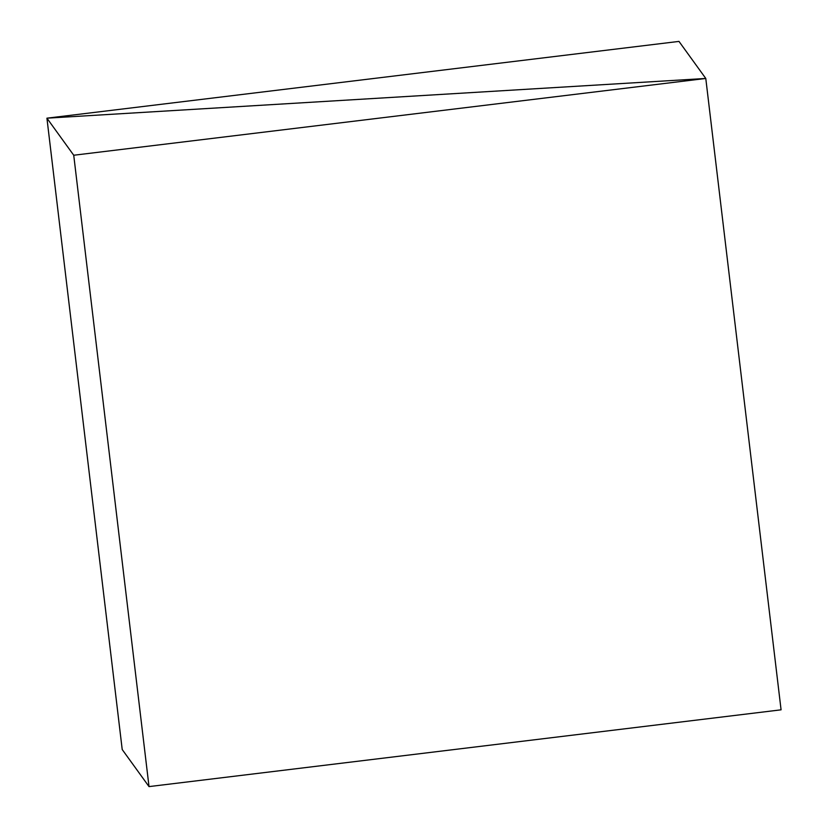 <?xml version="1.0" encoding="UTF-8"?>
<svg xmlns="http://www.w3.org/2000/svg" width="828" height="828" viewBox="0 0 828 828"><rect width="100%" height="100%" fill="white"/><g stroke="black" fill="none" stroke-linecap="round" stroke-linejoin="round"><path stroke-width="1.24" d="M705.787 78.463L781.073 709.824L149.019 786.6L73.733 155.24L705.787 78.463L46.927 118.176L73.733 155.24L149.019 786.6L122.213 749.537L46.927 118.176L122.213 749.537L46.927 118.176L705.787 78.463L73.733 155.24L46.927 118.176L122.213 749.537L149.019 786.6L781.073 709.824L705.787 78.463L678.981 41.4L46.927 118.176L705.787 78.463L781.073 709.824L705.787 78.463L46.927 118.176L678.981 41.4L705.787 78.463"/></g></svg>
